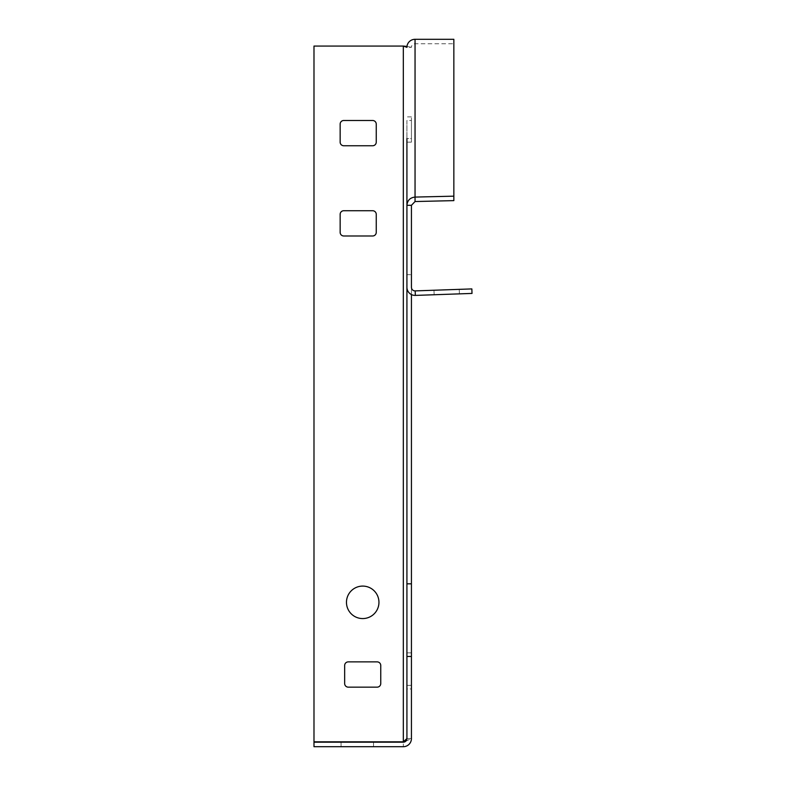 <?xml version="1.0" encoding="UTF-8"?>
<svg xmlns="http://www.w3.org/2000/svg" width="786" height="786" viewBox="0 0 786 786"><rect width="100%" height="100%" fill="white"/><g stroke="black" fill="none" stroke-linecap="round" stroke-linejoin="round"><path stroke-width="0.59" stroke-dasharray="3.93 2.95" d="M373.537 742.19L373.537 746.7L341.055 746.7L373.537 746.7L341.055 746.7L373.537 746.7L373.537 742.19L341.055 742.19L341.055 746.7L341.055 742.19L373.537 742.19M346.469 602.331A16.241 16.241 0 0 1 362.71 586.091A16.241 16.241 0 0 1 378.95 602.331A16.241 16.241 0 0 1 362.71 618.572A16.241 16.241 0 0 1 346.469 602.331M406.922 120.494L406.922 142.148L406.922 120.494L406.922 138.542L406.922 120.494L411.432 120.494L411.432 116.878L411.432 120.494L411.432 116.878L411.432 120.494L406.922 120.494M406.922 142.148L411.432 142.148L406.922 142.148L411.432 142.148L411.432 138.542L411.432 142.148L411.432 138.542L411.432 142.148L406.922 142.148L406.922 138.542L406.922 142.148L406.922 138.542L411.432 138.542L411.432 120.494L411.432 138.542L411.432 120.494L411.432 138.542L406.922 138.542M406.922 287.293A8.125 8.125 0 0 0 415.332 295.408L472.013 293.424L471.855 288.914L415.175 290.899A3.606 3.606 0 0 1 411.432 287.293L411.432 274.658L406.922 274.658L406.922 287.293L406.922 274.658L411.432 274.658L411.432 294.563M405.822 741.178L411.432 738.575L406.922 738.575L406.922 205.313M406.922 688.949L406.922 652.861L406.922 688.949L406.922 685.343L406.922 688.949L411.432 688.949L411.432 652.861L411.432 656.467L411.432 652.861L411.432 656.467L406.922 656.467L411.432 656.467L406.922 656.467L411.432 656.467L411.432 685.343L411.432 656.467L411.432 685.343L406.922 685.343L411.432 685.343L406.922 685.343L411.432 685.343L411.432 688.949L411.432 685.343L411.432 688.949L406.922 688.949M406.922 738.575L403.316 742.19L403.316 746.7C408.248 746.219 410.95 743.507 411.432 738.575L411.432 205.313M411.432 652.861L406.922 652.861L411.432 652.861M411.432 116.878L406.922 116.878L411.432 116.878M453.846 200.626L453.846 43.761L415.047 43.761A3.606 3.566 180 0 0 411.432 47.327L406.922 47.327M453.846 39.3L453.846 43.761M433.98 290.24L434.137 294.75L459.388 293.866L434.137 294.75L459.388 293.866L434.137 294.75L433.98 290.24L459.23 289.356L459.388 293.866L459.23 289.356L433.98 290.24L434.137 294.75L433.98 290.24L459.23 289.356L433.98 290.24M459.23 289.356L459.388 293.866L459.23 289.356M411.432 47.327L406.971 46.443M313.987 46.069L313.987 741.827L403.316 741.827L403.316 46.069L313.987 46.069M377.152 661.881A3.606 3.606 0 0 1 380.758 665.496L380.758 683.535A3.606 3.606 0 0 1 377.152 687.151L348.277 687.151A3.606 3.606 0 0 1 344.661 683.535L344.661 665.496A3.606 3.606 0 0 1 348.277 661.881L377.152 661.881M372.633 120.494A3.606 3.606 0 0 1 376.248 124.1L376.248 142.148A3.606 3.606 0 0 1 372.633 145.754L343.767 145.754A3.606 3.606 0 0 1 340.151 142.148L340.151 124.1A3.606 3.606 0 0 1 343.767 120.494L372.633 120.494M340.151 214.332A3.606 3.606 0 0 1 343.767 210.727L372.633 210.727A3.606 3.606 0 0 1 376.248 214.332L376.248 232.381A3.606 3.606 0 0 1 372.633 235.987L343.767 235.987A3.606 3.606 0 0 1 340.151 232.381L340.151 214.332M403.316 746.7L313.987 746.7L313.987 742.19L403.316 742.19M415.047 43.761L415.047 201.54"/><path stroke-width="1.18" d="M378.95 602.331A16.241 16.241 0 0 0 362.71 586.091A16.241 16.241 0 0 0 346.469 602.331A16.241 16.241 0 0 0 362.71 618.572A16.241 16.241 0 0 0 378.95 602.331M406.922 138.542L406.922 738.575L403.316 741.827L405.822 741.178M406.922 287.293A8.125 8.125 0 0 0 415.332 295.408L472.013 293.424L471.855 288.914L415.175 290.899A3.606 3.606 0 0 1 411.432 287.293L411.432 205.313L406.922 205.313L406.922 142.148M411.432 294.563L411.432 738.575A8.125 8.125 0 0 1 403.316 746.7L313.987 746.7L313.987 742.19L403.316 742.19A3.606 3.606 0 0 0 406.922 738.575M406.922 656.467L411.432 656.467M406.922 583.831L411.432 583.831M411.432 205.313L415.047 201.54L415.047 39.3A8.125 8.027 180 0 0 406.922 47.327L403.316 46.069L313.987 46.069L313.987 741.827L403.316 741.827L403.316 46.069L406.971 46.443M406.922 205.313C407.403 200.371 410.115 197.63 415.047 197.08L453.846 196.166L453.846 39.3L415.047 39.3M453.846 196.166L453.846 200.626L415.047 201.54M380.758 665.496A3.606 3.606 0 0 0 377.152 661.881L348.277 661.881A3.606 3.606 0 0 0 344.661 665.496L344.661 683.535A3.606 3.606 0 0 0 348.277 687.151L377.152 687.151A3.606 3.606 0 0 0 380.758 683.535L380.758 665.496M376.248 124.1A3.606 3.606 0 0 0 372.633 120.494L343.767 120.494A3.606 3.606 0 0 0 340.151 124.1L340.151 142.148A3.606 3.606 0 0 0 343.767 145.754L372.633 145.754A3.606 3.606 0 0 0 376.248 142.148L376.248 124.1M340.151 214.332A3.606 3.606 0 0 1 343.767 210.727L372.633 210.727A3.606 3.606 0 0 1 376.248 214.332L376.248 232.381A3.606 3.606 0 0 1 372.633 235.987L343.767 235.987A3.606 3.606 0 0 1 340.151 232.381L340.151 214.332M415.332 295.408L415.175 290.899"/></g></svg>
